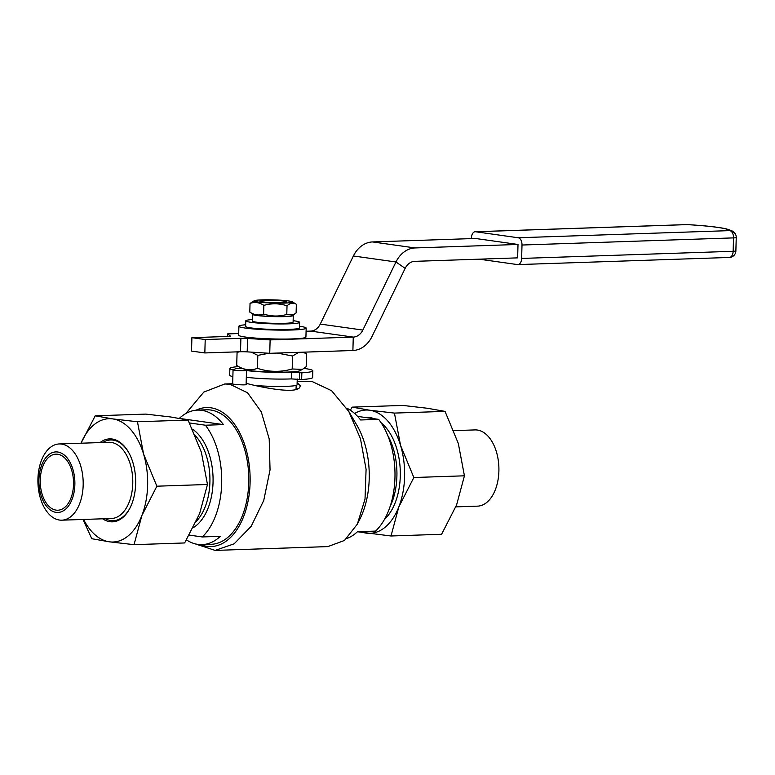 <?xml version="1.0" encoding="UTF-8"?>
<svg xmlns="http://www.w3.org/2000/svg" width="775" height="775" viewBox="0 0 775 775"><rect width="100%" height="100%" fill="white"/><g stroke="black" fill="none" stroke-linecap="round" stroke-linejoin="round"><path stroke-width="1.16" d="M46.665 459.459A28.036 16.633 -91.9 0 0 41.307 491.069A28.036 16.633 -91.9 0 0 57.844 510.212A28.036 16.633 -91.9 0 0 73.518 481.624A28.036 16.633 -91.9 0 0 55.955 454.16A28.036 16.633 -91.9 0 0 46.665 459.459M45.851 457.637A30.283 17.961 -91.9 0 0 50.133 509.805A30.283 17.961 -91.9 0 0 74.71 479.124A30.283 17.961 -91.9 0 0 45.851 457.637M46.626 451.147A38.13 22.62 -91.9 0 0 39.351 494.15A38.13 22.62 -91.9 0 0 61.835 520.18A38.13 22.62 -91.9 0 0 83.157 481.304A38.13 22.62 -91.9 0 0 59.258 443.949A38.13 22.62 -91.9 0 0 46.626 451.147M453.83 430.629L474.988 429.912A38.13 22.62 88.1 0 1 477.332 430.038A38.13 22.62 88.1 0 1 498.916 469.243A38.13 22.62 88.1 0 1 477.555 506.143L455.826 506.869M61.835 520.18L111.426 518.504A38.13 22.62 -91.9 0 0 132.748 479.628A38.13 22.62 -91.9 0 0 108.858 442.273L59.258 443.949M105.361 518.708A40.377 23.947 -91.9 0 0 113.305 520.684A40.377 23.947 -91.9 0 0 130.316 507.402M128.447 452.087A40.377 23.947 -91.9 0 0 110.583 439.977A40.377 23.947 -91.9 0 0 102.794 442.486M102.629 518.804A41.501 24.616 -91.9 0 0 112.443 521.837A41.501 24.616 -91.9 0 0 135.683 481.682A41.501 24.616 -91.9 0 0 112.201 439.018A41.501 24.616 -91.9 0 0 109.643 438.882A41.501 24.616 -91.9 0 0 100.052 442.573M112.763 418.907A61.69 36.59 -91.9 0 0 81.007 443.222L95.218 415.817L112.763 418.907L137.466 421.765L143.588 454.102A61.69 36.59 -91.9 0 0 112.763 418.907M83.584 519.444A61.69 36.59 -91.9 0 0 109.323 541.812A61.69 36.59 -91.9 0 0 141.873 515.549A61.69 36.59 -91.9 0 0 143.588 454.102L156.879 486.196L141.873 515.549L134.036 544.67L109.323 541.812L91.779 538.712L82.983 519.463M391.007 535.99L441.595 534.275L456.601 504.922L464.438 475.811L458.316 443.474L445.034 411.38L427.49 408.28L402.777 405.422L352.189 407.137L369.733 410.237L394.436 413.085L400.559 445.422L413.85 477.516L398.844 506.869L391.007 535.99L357.449 531.747M137.466 421.765L188.063 420.06L170.519 416.96L145.807 414.102L95.218 415.817M134.036 544.67L184.634 542.955L199.63 513.602L207.468 484.482L201.345 452.154L188.063 420.06M156.879 486.196L207.468 484.482M445.034 411.38L394.436 413.085M464.438 475.811L413.85 477.516M350.339 410.188L352.189 407.137M354.621 413.492A61.69 36.59 88.1 0 1 369.733 410.237A61.69 36.59 88.1 0 1 400.559 445.422A61.69 36.59 88.1 0 1 398.844 506.869A61.69 36.59 88.1 0 1 366.294 533.132A61.69 36.59 88.1 0 1 360.656 531.592M364.802 417.415A54.395 32.269 88.1 0 1 369.53 417.493A54.395 32.269 88.1 0 1 374.228 418.742M381.164 422.859A54.395 32.269 88.1 0 1 388.604 431.084A54.395 32.269 88.1 0 1 391.298 510.793A54.395 32.269 88.1 0 1 384.429 519.502M367.98 417.861A53.833 31.94 88.1 0 1 370.004 418.035A53.833 31.94 88.1 0 1 372.019 418.432M381.445 423.286A53.833 31.94 88.1 0 1 388.74 431.287M391.423 510.58A53.833 31.94 88.1 0 1 384.671 519.056M390.077 506.637A53.833 31.94 -91.9 0 0 387.665 435.317M189.536 422.985L205.394 425.213A67.299 39.922 88.1 0 1 202.275 536.949L189.265 535.108M346.822 538.499A67.299 39.922 -91.9 0 0 357.498 531.698L375.546 531.098A67.299 39.922 -91.9 0 0 378.665 419.362L357.585 416.398M202.275 536.949L220.323 536.339A67.299 39.922 88.1 0 1 202.091 544.622A67.299 39.922 88.1 0 1 186.475 539.904M179.364 418.345A67.299 39.922 88.1 0 1 197.547 410.101L206.576 409.801A67.299 39.922 88.1 0 1 210.722 410.023A67.299 39.922 88.1 0 1 248.804 479.202A67.299 39.922 88.1 0 1 211.12 544.312L202.091 544.622M197.547 410.101A67.299 39.922 88.1 0 1 201.694 410.324A67.299 39.922 88.1 0 1 223.452 424.613L205.394 425.213M180.769 418.597L223.452 424.613M378.665 419.362L360.617 419.972A67.299 39.922 -91.9 0 0 346.716 408.125M196.085 410.198A69.537 41.249 88.1 0 1 210.781 407.786A69.537 41.249 88.1 0 1 249.821 488.163A69.537 41.249 88.1 0 1 200.628 544.622M297.164 381.542L312.044 381.484L331.613 390.726L348.808 411.515L356.762 425.02A69.537 41.249 88.1 0 1 359.929 518.998L357.372 524.103L344.468 540.466L327.835 546.598L215.121 550.405L234.147 543.817L251.187 526.303L263.752 500.437L270.049 469.882L269.196 438.921L261.32 411.932L247.564 392.78L229.923 384.255L224.769 383.983L203.815 392.092L185.855 413.511M195.164 543.847L215.121 550.405M348.808 411.515L360.443 438.669L366.091 469.282L365.015 499.129L357.372 524.103M232.674 383.751L232.006 383.858C231.744 384.226 246.818 385.659 246.77 384.293L246.13 383.877M246.14 383.489L247.516 383.664C262.308 387.607 301.359 395.347 300.08 385.514L297.135 382.685M297.193 388.711A29.159 2.432 1.6 0 0 296.069 388.507M245.249 370.576A6.733 0.562 -178.4 0 1 237.712 370.566A6.733 0.562 -178.4 0 1 233.052 369.907A6.733 0.562 -178.4 0 1 233.13 369.83A13.456 13.456 0 0 1 246.44 370.198A6.733 0.562 -178.4 0 1 246.508 370.285A6.733 0.562 -178.4 0 1 245.249 370.576M296.544 389.011A27.144 2.267 1.6 0 0 296.06 388.885M257.503 385.65A26.137 2.18 1.6 0 0 283.786 386.405A26.137 2.18 1.6 0 0 297.067 384.884L297.232 379.004M246.314 377.241A31.407 2.616 1.6 0 0 291.293 378.907L301.649 379.527A41.501 3.458 1.6 0 0 312.645 377.493L312.838 370.789A41.501 3.458 1.6 0 0 304.013 368.406M238.623 366.594A41.501 3.458 1.6 0 0 229.865 368.474L229.681 375.177A41.501 3.458 1.6 0 0 232.868 376.602M246.498 370.547A31.407 2.616 1.6 0 0 291.478 372.203L301.843 372.823A41.501 3.458 1.6 0 0 312.838 370.789M229.865 368.474A41.501 3.458 1.6 0 0 233.052 369.898L232.665 384.022M301.649 379.527L301.843 372.823M241.635 368.425L236.714 365.432C243.534 369.937 250.441 370.915 257.455 368.348C268.935 372.107 280.511 372.32 292.194 368.987L302.415 369.384L299.799 370.77A28.772 2.402 -178.4 0 1 276.578 372.136A28.772 2.402 -178.4 0 1 246.305 370.111M302.415 369.384L306.193 366.701L306.551 353.72L302.589 352.199M303.984 352.16L306.551 353.72M298.869 352.325L292.553 356.006L277.14 353.061M292.194 368.987L292.553 356.006M268.915 353.264L257.823 355.367L251.294 352.131M257.455 368.348L257.823 355.367M239.291 351.782L237.072 352.451L237.809 351.831M236.714 365.432L237.072 352.451M252.33 319.552A26.922 2.248 1.6 0 0 245.782 320.84A26.922 2.248 1.6 0 0 272.635 323.834A26.922 2.248 1.6 0 0 299.605 322.342A26.922 2.248 1.6 0 0 294.355 320.86A26.922 2.248 1.6 0 0 293.144 320.695M252.912 313.982A20.412 1.705 1.6 0 0 252.476 314.311L252.292 321.015A20.412 1.705 1.6 0 0 272.645 323.291A20.412 1.705 1.6 0 0 293.095 322.158L293.289 315.454A20.412 1.705 1.6 0 0 292.873 315.096M227.463 336.466L227.54 333.909L230.272 336.021A6.733 0.562 -178.4 0 1 230.32 336.088A6.733 0.562 -178.4 0 1 227.579 336.457L191.9 337.668L191.522 351.075L204.833 352.945L240.512 351.743A6.733 0.562 -178.4 0 1 247.196 351.869L269.739 353.313L352.896 350.503A26.922 21.555 98 0 0 372.029 336.466L405.16 268.363A13.456 10.772 -82 0 1 414.732 261.349L517.642 257.872L518.01 244.464L475.433 238.468L372.523 241.936A26.922 21.555 98 0 0 353.39 255.983L320.259 324.076A13.456 10.772 -82 0 1 310.688 331.099L306.086 331.254M293.589 314.718L291.846 315.648A19.181 1.598 -178.4 0 1 272.839 316.481A19.181 1.598 -178.4 0 1 253.909 314.582L249.792 312.083C254.336 315.096 258.947 315.745 263.616 314.03C271.269 316.529 278.99 316.675 286.779 314.456L293.589 314.718L296.108 312.935L296.35 304.284C293.299 302.424 290.189 302.938 287.021 305.805C279.368 303.306 271.647 303.161 263.858 305.379C259.315 302.366 254.704 301.717 250.034 303.432L254.297 300.719A19.181 1.598 -178.4 0 1 261.882 299.877A19.181 1.598 -178.4 0 1 292.233 301.775A19.181 1.598 -178.4 0 1 273.207 303.073A19.181 1.598 -178.4 0 1 254.297 300.719M245.782 320.84L245.627 326.42A26.922 2.248 1.6 0 0 272.471 329.414A26.922 2.248 1.6 0 0 299.45 327.922L299.605 322.342M252.476 314.311A20.412 1.705 1.6 0 0 272.829 316.588A20.412 1.705 1.6 0 0 293.289 315.454M238.7 333.531L227.54 333.909M269.739 353.313L270.117 339.905L353.264 337.096A13.456 10.772 98 0 0 362.836 330.073L395.967 261.979A26.922 21.555 -82 0 1 415.1 247.942L518.01 244.464M204.833 352.945L205.21 339.537L240.889 338.336A6.733 0.562 -178.4 0 1 247.574 338.462L270.117 339.905M292.233 301.775L296.35 304.284M286.779 314.456L287.021 305.805M263.616 314.03L263.858 305.379M249.792 312.083L250.034 303.432M245.675 324.744A33.645 2.809 1.6 0 0 238.903 326.236A33.645 2.809 1.6 0 0 272.461 329.976A33.645 2.809 1.6 0 0 306.173 328.116A33.645 2.809 1.6 0 0 299.615 326.265A33.645 2.809 1.6 0 0 299.489 326.246M238.903 326.236L238.652 335.178A33.645 2.809 1.6 0 0 272.209 338.917A33.645 2.809 1.6 0 0 305.922 337.057L306.173 328.116M191.9 337.668L205.21 339.537M284.086 301.117A13.456 1.124 1.6 0 0 268.537 300.293A13.456 1.124 1.6 0 0 259.848 301.194A13.456 1.124 1.6 0 0 273.226 302.599A13.456 1.124 1.6 0 0 286.663 301.95A13.456 1.124 1.6 0 0 284.086 301.117M479.115 259.17L517.448 264.575A6.733 3.991 -91.9 0 0 517.865 264.595A6.733 3.991 -91.9 0 0 521.633 258.433L522.001 245.026A6.733 3.991 -91.9 0 0 518.204 237.76L729.711 230.621A65.052 5.425 1.6 0 0 687.134 224.614L475.618 231.764L518.204 237.76M475.618 231.764A6.733 3.991 -91.9 0 0 475.211 231.735A6.733 3.991 -91.9 0 0 471.442 237.906L471.423 238.603M195.436 435.812A50.472 29.944 88.1 0 1 196.395 521.217M192.51 429.176A52.719 31.271 88.1 0 1 213.077 479.221A52.719 31.271 88.1 0 1 193.275 527.659M291.293 378.907L291.478 372.203M299.392 379.207L299.586 372.504M352.896 350.503L353.264 337.096L310.688 331.099M247.196 351.869L247.574 338.462M240.889 338.336L240.512 351.743M362.836 330.073L320.259 324.076M405.16 268.363L395.967 261.979L353.39 255.983M372.523 241.936L415.1 247.942M522.001 245.026L733.518 237.886A6.733 3.991 -91.9 0 0 729.711 230.621A6.733 6.694 149 0 1 736.24 237.479A6.733 0.562 1.6 0 0 736.24 237.479A6.733 6.733 0 0 0 735.291 233.856L731.92 230.756L726.233 228.848C718.115 227.065 705.143 225.651 687.338 224.605A6.733 2.296 93.3 0 0 687.134 224.614A6.733 3.991 88.1 0 0 686.718 224.595L475.211 231.735M521.633 258.433L733.14 251.294A6.733 3.991 88.1 0 1 729.372 257.455L517.865 264.595M729.372 257.455A6.733 6.733 0 0 0 735.872 250.916A6.733 0.562 1.6 0 1 733.14 251.294L733.518 237.886A6.733 0.562 1.6 0 0 736.25 237.508L735.872 250.916A6.733 0.562 1.6 0 0 735.863 250.887L736.24 237.537M115.359 439.812L110.583 439.977M118.091 520.519L113.305 520.684M232.674 383.722L224.769 383.983M246.508 370.285L246.111 384.613M296.157 385.427L296.05 389.215M687.338 224.605A6.733 6.733 0 0 0 686.718 224.595"/></g></svg>
